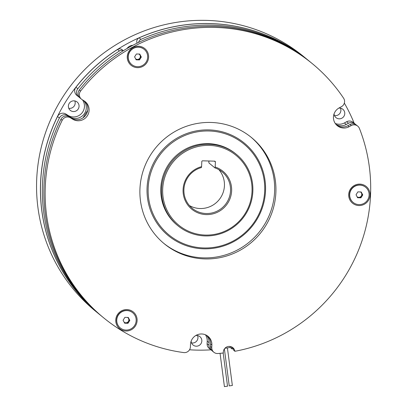 <?xml version="1.0" encoding="UTF-8"?>
<svg xmlns="http://www.w3.org/2000/svg" width="407" height="407" viewBox="0 0 407 407"><rect width="100%" height="100%" fill="white"/><g stroke="black" fill="none" stroke-linecap="round" stroke-linejoin="round"><path stroke-width="0.61" d="M252.019 191.453A45.157 44.399 129.3 0 0 209.315 145.396A45.157 44.399 129.3 0 0 162.698 189.011A45.157 44.399 129.3 0 0 205.403 235.068A45.157 44.399 129.3 0 0 252.019 191.453M161.589 188.868A46.139 45.365 -50.7 0 1 188.756 148.514A46.139 45.365 -50.7 0 1 236.467 154.431A46.139 45.365 -50.7 0 1 252.854 191.366A46.139 45.365 -50.7 0 1 225.682 231.725A46.139 45.365 -50.7 0 1 177.976 225.804A46.139 45.365 -50.7 0 1 161.589 188.868M231.634 190.898A24.542 24.13 -50.7 0 1 206.293 214.601A24.542 24.13 -50.7 0 1 183.084 189.57A24.542 24.13 -50.7 0 1 201.582 166.651L201.806 161.584A0.783 0.773 -50.7 0 1 202.615 160.826L214.657 161.157A0.783 0.773 -50.7 0 1 215.4 161.955L215.176 167.023A24.542 24.13 -50.7 0 1 231.634 190.898M201.582 166.651L201.399 167.557A23.56 23.163 129.3 0 0 183.918 189.484A23.56 23.163 129.3 0 0 192.287 208.343A23.56 23.163 129.3 0 0 216.646 211.365A23.56 23.163 129.3 0 0 230.525 190.756A23.56 23.163 129.3 0 0 222.156 171.896A23.56 23.163 129.3 0 0 214.993 167.928L215.176 167.023M218.895 169.668A23.56 23.163 -50.7 0 1 224.435 185.765A23.56 23.163 -50.7 0 1 189.459 205.581M208.847 160.999L208.908 162.937L214.993 167.928M177.976 225.804L177.187 225.157A46.139 45.365 -50.7 0 1 160.801 188.222A46.139 45.365 -50.7 0 1 187.968 147.868A46.139 45.365 -50.7 0 1 235.678 153.785L236.467 154.431M132.682 312.729L132.514 312.591A9.819 9.651 129.3 0 0 118.096 315.084A9.819 9.651 129.3 0 0 120.07 327.777L120.238 327.915A9.819 9.651 129.3 0 0 134.656 325.427A9.819 9.651 129.3 0 0 132.682 312.729A9.819 9.651 129.3 0 0 118.264 315.216A9.819 9.651 129.3 0 0 120.238 327.915M127.539 317.424A2.946 2.895 -50.7 0 1 125.804 322.817A2.946 2.895 -50.7 0 1 124.14 322.227M144.18 49.359L144.012 49.222A9.819 9.651 129.3 0 0 129.172 61.457A9.819 9.651 129.3 0 0 131.568 64.408L131.736 64.545A9.819 9.651 129.3 0 0 146.581 52.31A9.819 9.651 129.3 0 0 131.863 49.461A9.819 9.651 129.3 0 0 131.736 64.545M139.036 54.055A2.946 2.895 -50.7 0 1 137.301 59.442A2.946 2.895 -50.7 0 1 135.638 58.857M365.628 187.261L365.461 187.123A9.819 9.651 129.3 0 0 350.173 191.346A9.819 9.651 129.3 0 0 353.017 202.31L353.184 202.447A9.819 9.651 129.3 0 0 368.467 198.219A9.819 9.651 129.3 0 0 359.829 185.104A9.819 9.651 129.3 0 0 353.184 202.447M360.485 191.956A2.946 2.895 -50.7 0 1 358.75 197.344A2.946 2.895 -50.7 0 1 357.087 196.759M132.886 45.289A7.855 7.723 129.3 0 0 126.959 48.565M117.414 314.687A10.801 10.618 -50.7 0 1 132.178 311.162A10.801 10.618 -50.7 0 1 135.445 325.915A10.801 10.618 -50.7 0 1 120.686 329.441A10.801 10.618 -50.7 0 1 117.414 314.687M147.415 51.821A10.801 10.618 -50.7 0 1 142.862 66.361A10.801 10.618 -50.7 0 1 128.444 62.037A10.801 10.618 -50.7 0 1 132.997 47.497A10.801 10.618 -50.7 0 1 147.415 51.821M358.908 205.55A10.801 10.618 -50.7 0 1 348.697 194.536A10.801 10.618 -50.7 0 1 359.844 184.106A10.801 10.618 -50.7 0 1 370.055 195.121A10.801 10.618 -50.7 0 1 358.908 205.55M62.19 120.324L60.918 119.282A5.891 5.79 -50.7 0 1 69.271 116.814L70.543 117.857A5.891 5.79 129.3 0 0 62.19 120.324A164.428 161.676 129.3 0 0 103.688 317.862A164.428 161.676 129.3 0 0 183.705 352.579A5.891 5.79 129.3 0 0 190.4 346.937L190.507 344.398A10.801 10.618 129.3 0 1 208.033 336.34A10.801 10.618 129.3 0 1 211.869 344.983L211.757 347.522A5.891 5.79 129.3 0 0 217.943 353.515A164.428 161.676 129.3 0 0 223.336 353.001A5.891 5.79 129.3 0 1 232.865 347.69A5.891 5.79 129.3 0 1 234.9 351.282A164.428 161.676 129.3 0 0 359.427 128.454A5.891 5.79 129.3 0 0 351.307 125.539L350.035 124.496A5.891 5.79 -50.7 0 1 356.461 125.086L357.733 126.129M312.133 63.507L310.862 62.464A164.428 161.676 129.3 0 0 213.767 26.379A164.428 161.676 129.3 0 0 79.334 89.983L80.606 91.026A164.428 161.676 129.3 0 1 215.038 27.422A164.428 161.676 129.3 0 1 312.133 63.507A164.428 161.676 129.3 0 1 343.605 98.219A5.891 5.79 129.3 0 1 341.437 106.68L339.194 107.886A10.801 10.618 129.3 0 0 343.661 128.042A10.801 10.618 129.3 0 0 349.064 126.75L351.307 125.539M336.665 125.122A10.801 10.618 129.3 0 0 347.792 125.707L350.035 124.496M70.543 117.857L72.675 119.185A10.801 10.618 129.3 0 0 88.39 113.751A10.801 10.618 129.3 0 0 84.168 100.911L82.031 99.583A5.891 5.79 129.3 0 1 81.436 99.15L80.159 98.107A5.891 5.79 -50.7 0 1 79.334 89.983M69.271 116.814L71.403 118.142A10.801 10.618 129.3 0 0 84.61 101.201M163.726 243.31A68.717 67.567 129.3 0 0 203.663 257.875A68.717 67.567 129.3 0 0 269.933 213.614A68.717 67.567 129.3 0 0 250.829 137.022M210.892 122.456A68.717 67.567 129.3 0 0 144.47 167.104A68.717 67.567 129.3 0 0 164.357 243.834A68.717 67.567 129.3 0 0 204.935 258.918A68.717 67.567 129.3 0 0 271.357 214.265A68.717 67.567 129.3 0 0 251.47 137.535A68.717 67.567 129.3 0 0 210.892 122.456M264.687 191.066A58.898 57.911 -50.7 0 1 203.876 247.955A58.898 57.911 -50.7 0 1 148.179 187.881A58.898 57.911 -50.7 0 1 208.984 130.988A58.898 57.911 -50.7 0 1 264.687 191.066M265.522 190.98A59.88 58.878 -50.7 0 1 203.698 248.819A59.88 58.878 -50.7 0 1 147.069 187.739A59.88 58.878 -50.7 0 1 208.888 129.899A59.88 58.878 -50.7 0 1 265.522 190.98M83.059 117.842A143.32 140.924 -50.7 0 1 87.724 110.394M123.255 50.773A3.928 3.861 129.3 0 0 119.409 50.982A164.428 161.676 129.3 0 0 77.813 88.736A5.891 5.79 129.3 0 0 79.238 97.288L79.467 97.431M119.409 50.982L117.557 49.461A3.928 3.861 -50.7 0 1 122.09 49.705L123.336 50.727M59.391 118.035L57.54 116.514A5.891 5.79 -50.7 0 1 65.893 114.052L67.745 115.568A5.891 5.79 129.3 0 0 59.391 118.035A164.428 161.676 129.3 0 0 100.895 315.573A164.428 161.676 129.3 0 0 101.658 316.193M351.46 122.548A5.891 5.79 129.3 0 0 348.509 123.25L346.657 121.729A5.891 5.79 -50.7 0 1 353.083 122.319L354.935 123.84A5.891 5.79 129.3 0 0 351.46 122.548M335.984 124.405A10.801 10.618 129.3 0 0 346.265 124.461L348.509 123.25M335.241 123.423A10.801 10.618 129.3 0 0 344.414 122.939L346.657 121.729M67.745 115.568L69.882 116.895A10.801 10.618 129.3 0 0 83.745 100.646M65.893 114.052L68.025 115.379A10.801 10.618 129.3 0 0 82.463 99.847M310.098 61.844A164.428 161.676 129.3 0 0 309.34 61.218A164.428 161.676 129.3 0 0 212.245 25.127A164.428 161.676 129.3 0 0 140.959 39.372A3.928 3.861 129.3 0 0 138.655 42.394M309.34 61.218L307.483 59.697A164.428 161.676 129.3 0 0 210.394 23.611A164.428 161.676 129.3 0 0 139.108 37.856L140.959 39.372M227.523 386.192L224.43 386.599M232.341 385.475L229.248 385.882M334.086 113.812A5.398 5.306 129.3 0 0 341.585 118.33A5.398 5.306 129.3 0 0 338.716 108.16M334.468 115.557A5.398 5.306 129.3 0 0 340.501 108.191M68.376 106.049A5.398 5.306 129.3 0 0 75.875 111.06A5.398 5.306 129.3 0 0 77.137 102.015A5.398 5.306 129.3 0 0 68.376 106.049M68.763 108.287A5.398 5.306 129.3 0 0 74.796 100.921M191.142 341.183A5.398 5.306 129.3 0 0 198.647 345.706A5.398 5.306 129.3 0 0 195.777 335.536M191.529 342.933A5.398 5.306 129.3 0 0 197.563 335.566M354.161 123.204A164.428 161.676 129.3 0 0 344.337 103.098M307.458 59.676A164.428 161.676 129.3 0 0 307.433 59.651A164.428 161.676 129.3 0 0 137.413 38.553A164.428 161.676 129.3 0 0 40.578 182.382A164.428 161.676 129.3 0 0 98.987 314.011A164.428 161.676 129.3 0 0 99.013 314.031M307.433 59.651L303.556 56.476A164.428 161.676 129.3 0 0 133.537 35.378A164.428 161.676 129.3 0 0 36.706 179.207A164.428 161.676 129.3 0 0 95.111 310.831L98.987 314.011M189.525 349.786A164.428 161.676 129.3 0 0 210.907 349.827M224.873 348.321A164.428 161.676 129.3 0 0 230.24 347.42M117.557 49.461A164.428 161.676 129.3 0 0 75.956 87.215L77.813 88.736M57.54 116.514A164.428 161.676 129.3 0 0 99.043 314.051L100.895 315.573M230.001 346.443A5.891 5.79 129.3 0 1 230.25 347.471L232.107 348.992A164.428 161.676 129.3 0 0 233.211 348.784M207.107 343.712L208.964 345.233A5.891 5.79 129.3 0 0 211.055 349.944L209.203 348.428A5.891 5.79 -50.7 0 1 207.107 343.712L207.219 341.173A10.801 10.618 129.3 0 0 205.428 334.778M78.637 96.861L76.786 95.34A5.891 5.79 -50.7 0 1 75.956 87.215M137.123 43.132A3.928 3.861 -50.7 0 1 139.108 37.856M232.107 348.992A5.891 5.79 129.3 0 0 231.283 346.769M355.642 124.527A5.891 5.79 129.3 0 0 354.935 123.84M208.964 345.233L209.076 342.694A10.801 10.618 129.3 0 0 206.537 335.317M211.055 349.944A5.891 5.79 129.3 0 0 211.869 350.503M60.918 119.282A164.428 161.676 129.3 0 0 102.416 316.819L103.688 317.862M232.194 347.212A5.891 5.79 129.3 0 1 233.628 350.239L234.9 351.282M213.848 352.238L212.576 351.195A5.891 5.79 -50.7 0 1 210.485 346.479L210.597 343.94A10.801 10.618 129.3 0 0 207.377 335.846M80.606 91.026A5.891 5.79 129.3 0 0 81.436 99.15M356.039 194.76L357.595 197.731L360.958 197.822L362.769 194.943L361.213 191.977L357.85 191.88L356.039 194.76M357.371 197.309L360.434 197.39L360.958 197.822M360.434 197.39L362.24 194.515L362.769 194.943M362.24 194.515L360.907 191.967M135.928 59.407L138.985 59.493L140.797 56.614L141.321 57.041L139.769 54.075L136.401 53.983L134.595 56.858L136.147 59.829L139.509 59.921L141.321 57.041M138.985 59.493L139.509 59.921M140.797 56.614L139.464 54.065M124.43 322.776L127.488 322.863L129.294 319.983L127.961 317.435M128.266 317.445L124.903 317.353L123.097 320.228L124.649 323.199L128.012 323.29L129.823 320.416L128.266 317.445M127.488 322.863L128.012 323.29M129.294 319.983L129.823 320.416M347.792 125.707L349.064 126.75M344.414 122.939L346.265 124.461M207.219 341.173L209.076 342.694M68.025 115.379L69.882 116.895M210.597 343.94L211.869 344.983M210.485 346.479L211.757 347.522M71.403 118.142L72.675 119.185M215.4 161.955L214.413 161.147M227.538 386.218L223.178 353.017M232.356 385.5L227.416 347.919M229.243 385.912L224.384 348.931M224.425 386.625L220.05 353.332"/></g></svg>
